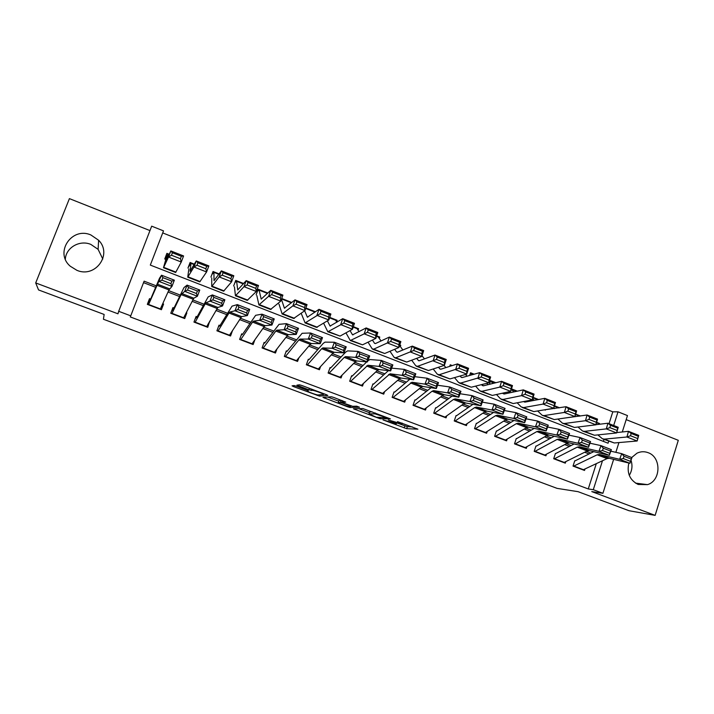<?xml version="1.0" encoding="UTF-8"?>
<svg xmlns="http://www.w3.org/2000/svg" width="714" height="714" viewBox="0 0 714 714"><rect width="100%" height="100%" fill="white"/><g stroke="black" fill="none" stroke-linecap="round" stroke-linejoin="round"><path stroke-width="1.07" d="M383.034 419.894L406.677 428.677L417.904 429.176L397.502 421.626C401.214 423.054 402.66 423.821 401.848 423.929L388.354 419.993L391.959 421.492C395.61 422.902 397.038 423.652 396.261 423.759L383.034 419.894M65.331 259.146C65.983 247.562 79.718 239.69 90.812 244.393L98.113 249.356L102.798 259.012M76.942 270.347C95.498 278.362 112.732 254.157 98.612 240.243L90.91 234.986C71.703 226.374 54.139 252.765 70.32 266.26L76.942 270.347M631.015 460.262C632.711 465.608 632.131 470.642 629.275 475.363M628.838 463.02C626.678 473.034 629.793 480.192 638.182 484.476L647.536 484.627C661.11 480.7 661.512 457.13 648.107 452.676C644.349 451.275 640.645 451.444 636.986 453.176L631.694 457.531M296.515 386.265L294.088 385.56L292.071 385.846L293.677 386.649L319.453 396.1L327.833 395.44L326.262 394.637L301.942 385.524L299.523 384.81L296.89 385.167L308.796 389.835L312.803 390.406C314.812 390.46 325.334 394.476 323.522 394.494L317.944 394.949C316.052 394.904 305.806 391.013 307.439 390.96L308.287 390.87L306.708 390.076L296.515 386.265M396.654 422.849L407.373 426.66L406.677 428.677L407.382 426.66L412.237 426.847M149.958 230.595L69.41 198.626L35.7 282.931L38.538 289.929L104.137 314.455L103.423 319.247L557.081 488.367L578.09 491.678L628.998 510.715L655.14 515.374L591.772 491.598L602.902 493.303L593.298 489.697L588.265 488.947L130.287 316.936L130.751 315.838L118.694 311.304L151.68 226.168L163.506 230.881L150.315 265.09L608.06 443.207L608.685 441.225M35.7 282.931L117.98 313.812L118.694 311.304M353.421 408.774L380.053 418.734L390.424 418.886L362.926 408.569L353.421 408.774M380.392 417.761L380.053 418.734L380.419 417.761M347.575 406.784L322.969 397.395L331.466 396.779L333.929 397.511L345.737 402.143L342.051 402.321L343.541 403.089L352.662 406.311L356.741 406.186L359.526 407.248L349.976 407.498L347.575 406.784L347.763 406.257M655.14 515.374L678.3 440.315L626.196 419.636M169.28 254.291L166.906 253.354L164.747 258.986L166.38 259.628M194.351 264.144L190.094 262.475L187.952 268.08M219.136 273.89L213.031 271.49L210.925 277.077M243.635 283.529L235.727 280.415L233.648 285.984M267.857 293.052L258.191 289.25L256.139 294.793M291.803 302.477L281.7 298.497M315.445 311.822L314.401 312.295M315.49 311.786L305.851 308.002M329.734 317.391L337.142 320.3L336.044 320.72M353.341 326.673L358.562 328.726L357.455 329.074M376.689 335.857L379.759 337.062L378.643 337.356M399.778 344.933L400.75 345.317L399.626 345.567M452.23 365.568L450.266 364.792L449.722 366.362M474.167 374.19L470.544 372.762L469.634 375.466M495.864 382.722L490.625 380.66L489.402 384.328M517.338 391.165L511.492 388.871M538.579 399.519L533.108 397.368M559.597 407.792L554.501 405.784M580.098 416.012L579.366 416.119M580.402 415.967L575.663 414.111M574.716 460.825L573.03 466.09L584.525 470.455L584.998 468.991M555.421 453.47L553.707 458.745L565.318 463.163L565.809 461.646M535.937 446.036L534.206 451.337L545.933 455.791L546.442 454.22M516.258 438.539L514.508 443.858L526.352 448.356L526.887 446.714M496.391 430.953L494.615 436.299L506.574 440.841L507.145 439.128M476.327 423.304L474.524 428.668L486.609 433.255L487.207 431.461M456.059 415.575L454.238 420.957L466.438 425.589L467.072 423.705M435.594 407.765L433.746 413.174L446.063 417.851L446.741 415.86M414.914 399.885L413.04 405.311L425.49 410.041L426.213 407.926M394.03 391.915L392.138 397.368L404.704 402.143L405.481 399.885M372.931 383.873L371.012 389.344L383.713 394.164L384.551 391.745M351.618 375.743L349.673 381.231L362.507 386.104L363.426 383.489M330.082 367.531L328.119 373.047L341.078 377.965L342.086 375.109M308.332 359.231L306.333 364.774L319.426 369.745L320.559 366.594M286.35 350.851L284.324 356.411L297.559 361.436L298.836 357.901M264.135 342.372L262.092 347.959L275.461 353.037L276.934 348.994M241.689 333.813L239.618 339.427L253.131 344.559L254.871 339.81M221.117 325.968L219.011 325.165L216.913 330.796L230.56 335.982L232.577 330.412M197.957 317.132L196.091 316.427L193.958 322.076L207.756 327.324L209.568 321.568M174.537 308.198L172.922 307.591L170.762 313.267L184.712 318.56L186.854 312.902L186.274 312.678M588.265 488.947L596.306 463.663M589.059 453.961L584.65 452.265M569.433 446.42L564.712 444.599M549.61 438.798L544.568 436.861M529.592 431.095L524.228 429.034M509.368 423.322L503.673 421.126M488.947 415.468L482.905 413.147M468.304 407.533L461.922 405.079M447.464 399.519L440.725 396.922M426.401 391.415L419.305 388.693M405.115 383.239L397.653 380.366M383.614 374.966L375.778 371.958M361.891 366.612L353.68 363.453M339.935 358.169L331.332 354.867M317.757 349.646L308.751 346.183M295.328 341.024L285.921 337.401M272.668 332.305L262.85 328.529M249.766 323.496L239.529 319.56M226.615 314.597L215.949 310.492M203.213 305.601L192.102 301.326M179.553 296.506L167.995 292.062M155.643 287.305L143.541 282.655M150.859 299.175L149.512 298.657L147.325 304.36L161.418 309.715L163.586 304.03L162.73 303.7M609.033 423.661L612.799 411.844L162.721 232.916M603.392 441.386L604.026 439.413M599.278 424.277L599.528 423.491L596.609 422.34M509.457 391.656L509.02 392.977M400.75 345.317L400.322 346.522M379.759 337.062L379.312 338.347M358.562 328.726L358.071 330.091M337.142 320.3L336.615 321.782M278.585 302.977L278.389 303.512M612.799 411.844L618.021 411.817L627.472 415.584L622.287 431.979M156.259 285.841L144.112 281.164L130.751 315.838M590.817 453.104L586.399 451.4M571.146 445.527L566.416 443.706M551.279 437.878L546.228 435.933M531.207 430.158L525.825 428.088M510.938 422.358L505.226 420.153M490.464 414.468L484.404 412.139M469.776 406.507L463.377 404.044M448.874 398.466L442.118 395.868M427.757 390.335L420.644 387.604M406.427 382.124L398.947 379.25M384.873 373.833L377.01 370.807M363.087 365.443L354.849 362.275M341.078 356.973L332.447 353.653M318.828 348.414L309.805 344.933M296.346 339.757L286.912 336.124M273.623 331.01L263.778 327.217M250.659 322.175L240.386 318.221M227.445 313.232L216.744 309.117M203.972 304.2L192.834 299.916M180.249 295.069L168.656 290.607M593.298 489.697L602.482 460.753M618.94 442.573L615.852 452.328M613.638 459.352L602.902 493.303M613.683 425.49L618.021 411.817M599.528 423.491L598.243 423.464L599.189 424.286M209.871 321.684L209.202 322.192M186.854 312.902L185.363 314.446M163.586 304.03L160.516 308.582M358.74 408.658L369.433 412.665M376.269 417.226L386.997 417.833L375.082 413.861L369.013 413.87L376.269 417.226M369.638 412.094L372.092 411.799M342.024 402.401L340.56 401.857M338.793 401.197L327.708 397.046M338.329 402.5C336.499 402.482 346.808 406.382 348.718 406.427L350.967 406.364L349.494 405.606L340.417 402.401L338.329 402.5L338.989 400.643M341.872 400.483L341.105 400.331L340.364 402.401M339.061 400.438L341.105 400.331M322.826 393.825L323.853 393.735M597.698 423.161L596.485 422.777M637.7 438.566L638.325 436.299L631.149 433.469L630.524 435.736L637.7 438.566L637.156 441.002L626.928 436.986L628.499 431.327L638.709 435.353L637.156 441.002L614.29 442.975L602.964 438.994M630.524 435.736L626.928 436.986L604.41 439.119L602.429 438.789L597.877 434.897M616.753 432.559L628.499 431.327L631.149 433.469M638.325 436.299L638.709 435.353M573.44 466.242L597.163 454.809L599.332 454.47L619.672 459.316L621.671 453.649L610.8 451.186M593.753 451.659L574.931 460.914M624.054 456.273L621.671 453.649L631.935 457.629L629.944 463.288L619.672 459.316L623.251 458.549L630.462 461.342L631.256 459.066L624.054 456.273L623.251 458.549M583.017 469.883L607.043 458.611L609.238 458.29L629.944 463.288L630.462 461.342M631.935 457.629L631.256 459.066M578.697 415.691L575.538 414.539M617.128 430.471L617.762 428.195L610.515 425.339L609.872 427.624L617.128 430.471L616.637 432.952L606.302 428.891L607.9 423.215L618.226 427.284L616.637 432.952L594.476 435.254L583.097 431.256M609.872 427.624L606.302 428.891L584.489 431.363L582.579 431.051L577.992 427.017M595.94 424.687L607.9 423.215L610.515 425.339M617.762 428.195L618.226 427.284M596.333 422.295L596.984 420.01L589.657 417.128L589.005 419.413L596.333 422.295L595.904 424.812L585.453 420.707L587.095 415.004L597.529 419.118L595.904 424.812L574.458 427.445L563.025 423.438M589.005 419.413L585.453 420.707L564.372 423.518L562.534 423.241L557.92 419.038M565.095 418.002L587.095 415.004L589.657 417.128M553.877 407.908L554.635 408.613M596.984 420.01L597.529 419.118M575.323 414.031L575.984 411.737L568.576 408.827L567.916 411.121L575.323 414.031L574.948 416.583L564.39 412.442L566.059 406.712L576.6 410.871L574.948 416.583L554.234 419.564L542.756 415.53M567.916 411.121L564.39 412.442L544.05 415.593L542.283 415.352L537.642 410.961M544.309 409.854L566.059 406.712L568.576 408.827M532.706 398.742L534.349 400.331M575.984 411.737L576.6 410.871M528.672 400.581L529.377 401.277M554.082 405.677L554.76 403.383L547.272 400.429L546.594 402.741L554.082 405.677L553.769 408.274L543.095 404.079L544.8 398.341L555.456 402.535L553.769 408.274L533.804 411.603L522.273 407.551M546.594 402.741L543.095 404.079L523.514 407.596L521.158 406.882L517.159 402.794M523.532 401.563L525.165 402.08L544.8 398.341L547.272 400.429M511.331 389.38L513.875 391.924M554.76 403.383L555.456 402.535M554.153 458.915L577.26 447.142L579.357 446.768L598.957 451.319L600.974 445.616L589.96 443.207M574.11 443.992L555.67 453.568M603.312 448.24L600.974 445.616L611.354 449.642L609.337 455.327L598.957 451.319L602.509 450.525L609.792 453.345L610.595 451.061L603.312 448.24L602.509 450.525M563.819 462.592L587.238 450.98L589.371 450.623L609.337 455.327L609.792 453.345M611.354 449.642L610.595 451.061M534.679 451.516L557.143 439.396L559.178 438.994L578.019 443.233L580.054 437.512L568.897 435.147M554.269 436.236L536.232 446.152M582.356 440.127L580.054 437.512L590.54 441.573L588.514 447.285L578.019 443.233L581.544 442.421L588.907 445.268L589.719 442.975L582.356 440.127L581.544 442.421M544.443 455.229L567.228 443.278L569.29 442.894L588.514 447.285L588.907 445.268M590.54 441.573L589.719 442.975M515.017 444.046L536.83 431.577L538.793 431.14L556.858 435.058L558.919 429.31L547.602 427.008M534.233 428.4L516.597 438.664M561.168 431.916L558.919 429.31L569.513 433.425L567.469 439.155L556.858 435.058L560.347 434.228L567.791 437.102L568.612 434.799L561.168 431.916L560.347 434.228M524.87 447.794L547.013 435.495L549.012 435.076L567.469 439.155L567.791 437.102M569.513 433.425L568.612 434.799M495.159 436.504L516.311 423.67L518.194 423.197L535.473 426.802L537.544 421.028L526.075 418.797M514.009 420.466L496.765 431.095M539.757 423.625L537.544 421.028L548.263 425.178L546.192 430.944L535.473 426.802L538.927 425.946L546.451 428.855L547.281 426.535L539.757 423.625L538.927 425.946M505.11 440.288L526.593 427.632L528.521 427.177L546.192 430.944L546.451 428.855M548.263 425.178L547.281 426.535M507.824 392.013L508.814 393.021M532.617 397.243L533.304 394.931L525.745 391.95L525.049 394.262L532.617 397.243L532.367 399.867L521.577 395.636L523.308 389.871L534.081 394.11L532.367 399.867L513.17 403.562L501.585 399.492M525.049 394.262L521.577 395.636L502.772 399.501L500.523 398.84L496.48 394.512M502.585 393.164L504.459 393.967L523.308 389.871L525.745 391.95M490.464 381.151L493.195 383.382M533.304 394.931L534.081 394.11M475.105 428.882L495.57 415.682L497.39 415.182L513.857 418.458L515.945 412.647L504.307 410.514M493.579 412.433L476.738 423.464M518.114 415.245L515.945 412.647L526.78 416.851L524.692 422.643L513.857 418.458L517.275 417.574L524.879 420.51L525.718 418.19L518.114 415.245L517.275 417.574M485.154 432.702L505.967 419.689L507.824 419.198L524.692 422.643L524.879 420.51M526.78 416.851L525.718 418.19M486.769 383.311L488.037 384.667M510.921 388.702L511.617 386.39L503.977 383.373L503.263 385.694L510.921 388.702L510.733 391.37L499.827 387.095L501.594 381.303L512.482 385.596L510.733 391.37L492.312 395.431L480.674 391.343M503.263 385.694L499.827 387.095L481.807 391.334L479.683 390.719L475.595 386.122M481.432 384.659L483.53 385.783L501.594 381.303L503.977 383.373M470.365 373.288L472.32 374.707M511.617 386.39L512.482 385.596M454.845 421.189L474.623 407.614L476.363 407.078L492.008 410.014L494.115 404.178L482.298 402.152M472.945 404.303L456.514 415.744M496.239 406.766L494.115 404.178L505.066 408.426L502.959 414.245L492.008 410.014L495.391 409.104L503.075 412.076L503.923 409.747L496.239 406.766L495.391 409.104M465.001 425.044L485.127 411.666L486.903 411.139L502.959 414.245L503.075 412.076M505.066 408.426L503.923 409.747M465.51 374.457L467.054 376.189M488.983 380.08L489.697 377.751L481.968 374.707L481.245 377.037L488.983 380.08L488.858 382.784L477.836 378.456L479.638 372.654L490.643 376.992L488.858 382.784L471.249 387.22L459.548 383.115M481.245 377.037L460.628 383.079L458.62 382.508L454.497 377.617M460.057 376.019L461.387 377.438L462.377 377.501L479.638 372.654L481.968 374.707M450.07 365.354L451.248 365.88M489.697 377.751L490.643 376.992M434.389 413.415L453.452 399.465L455.121 398.894L469.91 401.491L472.043 395.618L460.039 393.726M452.114 396.065L436.093 407.962M474.123 398.198L472.043 395.618L483.11 399.911L480.986 405.766L469.91 401.491L473.266 400.554L481.04 403.553L481.888 401.206L474.123 398.198L473.266 400.554M444.643 417.315L464.064 403.553L465.769 402.999L480.986 405.766L481.04 403.553M483.11 399.911L481.888 401.206M444.054 365.443L445.866 367.594M466.804 371.36L467.536 369.022L459.727 365.943L458.986 368.281L466.804 371.36L466.751 374.109L455.603 369.727L457.442 363.899L468.571 368.29L466.751 374.109L449.954 378.92L438.209 374.796M458.986 368.281L439.226 374.734L437.343 374.216L433.193 368.986M438.476 367.264L440.074 369.093L441.011 369.147L457.442 363.899L459.727 365.943M467.536 369.022L468.571 368.29M413.718 405.57L432.068 391.227L433.657 390.62L447.58 392.861L449.731 386.97L437.521 385.23M431.077 387.711L415.459 400.09M451.757 389.541L449.731 386.97L460.923 391.308L458.781 397.189L447.58 392.861L450.9 391.897L458.754 394.94L459.611 392.575L451.757 389.541L450.9 391.897M424.08 409.506L442.787 395.36L444.42 394.762L458.781 397.189L458.754 394.94M460.923 391.308L459.611 392.575M422.019 355.759L424.473 358.865M444.385 362.542L445.134 360.195L437.236 357.089L436.477 359.437L444.385 362.542L444.394 365.336L433.121 360.909L435.004 355.054L446.25 359.49L444.394 365.336L428.436 370.53L416.637 366.389M436.477 359.437L417.601 366.309L415.843 365.836L411.683 360.204M416.673 358.357L418.538 360.668L419.413 360.695L435.004 355.054L437.236 357.089M445.134 360.195L446.25 359.49M392.852 397.636L411.96 382.258L425 384.141L427.168 378.224L414.745 376.671M409.836 379.232L394.619 392.138M429.15 380.776L427.168 378.224L438.485 382.606L436.325 388.514L425 384.141L428.284 383.15L436.227 386.229L437.093 383.855L429.15 380.776L428.284 383.15M403.312 401.616L421.287 387.077L422.84 386.452L436.325 388.514L436.227 386.229M438.485 382.606L437.093 383.855M399.59 345.522L402.866 349.985M421.715 353.626L422.483 351.279L414.495 348.129L413.727 350.485L421.715 353.626L421.796 356.456L410.398 351.984L412.317 346.111L423.688 350.601L421.796 356.456L406.694 362.06L394.842 357.892M413.727 350.485L395.743 357.785L394.11 357.366L389.969 351.279M394.663 349.298L396.502 351.895L397.591 352.154L412.317 346.111L414.495 348.129M422.483 351.279L423.688 350.601M371.762 389.63L390.04 373.806L402.169 375.332L404.365 369.379L391.674 368.147M388.389 370.628L373.565 384.114M373.217 384.355L372.744 384.409M406.293 371.923L404.365 369.379L415.798 373.815L413.62 379.75L402.169 375.332L405.409 374.314L413.442 377.42L414.316 375.037L406.293 371.923L405.409 374.314M382.329 393.646L399.563 378.715L401.027 378.045L413.62 379.75L413.442 377.42M415.798 373.815L414.316 375.037M378.161 336.847L381.062 340.944M398.796 344.612L399.572 342.256L391.495 339.07L390.719 341.435L398.796 344.612L398.939 347.486L387.425 342.97L389.371 337.07L400.875 341.604L398.939 347.486L384.721 353.492L372.815 349.316M390.719 341.435L373.654 349.173L372.155 348.807L368.049 342.167M372.449 340.051L374.529 343.3L375.537 343.523L389.371 337.07L391.495 339.07M399.572 342.256L400.875 341.604M350.458 381.535L367.88 365.265L379.089 366.416L381.303 360.427L370.004 359.544L367.88 360.757M366.755 361.855L352.297 376.001M351.966 376.251L351.404 376.332M383.177 362.971L381.303 360.427L392.861 364.916L390.665 370.887L379.089 366.416L382.285 365.372L390.415 368.513L391.299 366.112L383.177 362.971L382.285 365.372M361.141 385.587L377.599 370.254L378.991 369.549L390.665 370.887L390.415 368.513M392.861 364.916L391.299 366.112M356.991 328.52L359.053 331.715M375.626 335.5L376.412 333.135L368.245 329.913L367.451 332.287L375.626 335.5L375.841 338.418L364.185 333.849L366.175 327.931L377.813 332.51L375.841 338.418L362.516 344.835L350.547 340.64M367.451 332.287L350.297 340.542L345.942 332.849M350.03 330.591L352.546 334.848L366.175 327.931L368.245 329.913M376.412 333.135L377.813 332.51M328.94 373.36L344.228 357.402L345.487 356.634L355.742 357.402L357.973 351.386L347.62 350.886L345.728 352.064L330.814 367.808M330.502 368.067L329.85 368.192M359.802 353.912L357.973 351.386L369.673 355.92L367.451 361.918L355.742 357.402L358.901 356.331L367.121 359.499L368.013 357.098L359.802 353.912L358.901 356.331M339.73 377.456L355.411 361.712L356.714 360.963L367.451 361.918L367.121 359.499M369.673 355.92L368.013 357.098M307.198 365.095L321.675 348.718L322.844 347.914L332.135 348.28L334.393 342.238L325.004 342.131L323.237 343.372L309.108 359.526M308.814 359.802L308.055 359.99M336.16 344.755L334.393 342.238L346.219 346.825L343.969 352.859L332.135 348.28L335.259 347.183L343.559 350.396L344.46 347.977L336.16 344.755L335.259 347.183M318.096 369.236L332.983 353.073L334.197 352.288L343.969 352.859L343.559 350.396M346.219 346.825L344.46 347.977M285.234 356.75L298.88 339.935L299.96 339.096L308.261 339.07L310.536 332.992L302.138 333.286L287.18 351.163M286.903 351.449L286.028 351.725M312.25 335.5L310.536 332.992L322.496 337.633L320.238 343.684L308.261 339.07L311.34 337.936L319.738 341.185L320.648 338.748L312.25 335.5L311.34 337.936M296.239 360.936L310.304 344.344L311.438 343.514L320.238 343.684L319.738 341.185M322.496 337.633L320.648 338.748M335.598 320.113L336.865 322.246M352.189 326.28L352.993 323.906L344.737 320.648L343.916 323.031L352.189 326.28L352.475 329.243L340.694 324.62L342.72 318.685L354.483 323.317L352.475 329.243L340.069 336.089L328.047 331.867M343.916 323.031L327.824 331.778L323.647 323.263M327.423 320.872L330.073 326.057L342.72 318.685L344.737 320.648M352.993 323.906L354.483 323.317M313.981 311.616L314.49 312.482M328.485 316.962L329.306 314.579L320.952 311.286L320.122 313.678L328.485 316.962L328.842 319.97L316.927 315.293L318.997 309.332L330.894 314.017L328.842 319.97L316.489 327.369L305.297 323.005M320.122 313.678L305.101 322.924L301.201 313.339M304.646 310.813L307.368 317.177L318.997 309.332L320.952 311.286M329.306 314.579L330.894 314.017M304.512 307.538L305.351 305.137L296.899 301.808L296.051 304.209L304.512 307.538L304.949 310.59L292.901 305.86L295.007 299.871L307.038 304.619L304.949 310.59L293.65 318.462L282.307 314.044M296.051 304.209L292.901 305.86L282.137 313.981L279.049 304.289M281.423 299.273L284.404 308.189L295.007 299.871L296.899 301.808M305.351 305.137L307.038 304.619M263.029 348.316L275.836 331.064L276.827 330.18L284.118 329.743L286.412 323.638L279.031 324.343L265.019 342.711M264.76 343.006L263.761 343.407M288.063 326.128L286.412 323.638L298.506 328.324L296.221 334.42L284.118 329.743L287.144 328.574L295.65 331.867L296.56 329.422L288.063 326.128L287.144 328.574M274.158 352.546L287.385 335.518L288.429 334.652L296.221 334.42L295.65 331.867M298.506 328.324L296.56 329.422M280.263 297.997L281.12 295.596L272.569 292.231L271.713 294.641L280.263 297.997L280.781 301.103L268.589 296.319L270.74 290.312L282.914 295.105L280.781 301.103L270.561 309.465L259.066 304.985M271.713 294.641L268.589 296.319L258.923 304.932L256.853 295.596M257.549 290.982L259.084 290.125L261.199 299.112L270.74 290.312L272.569 292.231M281.12 295.596L282.914 295.105M240.6 339.802L252.542 322.094L253.443 321.166L259.691 320.309L262.011 314.169L255.657 315.302L242.626 334.17M242.385 334.473L241.225 335.08M263.609 316.65L262.011 314.169L274.247 318.917L271.936 325.04L259.691 320.309L262.681 319.113L271.275 322.442L272.204 319.979L263.609 316.65L262.681 319.113M251.846 344.068L264.225 326.593L265.171 325.682L271.936 325.04L271.275 322.442M274.247 318.917L272.204 319.979M255.737 288.358L256.612 285.939L247.963 282.539L247.089 284.957L255.737 288.358L256.326 291.499L244.001 286.662L246.196 280.638L258.504 285.484L256.326 291.499L247.222 300.371L235.566 295.828M247.089 284.957L244.001 286.662L235.45 295.783L234.424 286.805M234.897 282.628L236.602 281.191L237.735 289.938L246.196 280.638L247.963 282.539M256.612 285.939L258.504 285.484M217.94 331.189L228.989 313.027L229.792 312.054L234.986 310.768L237.325 304.601L232.032 306.154L219.992 325.539M219.778 325.852L218.404 326.78M238.86 307.065L237.325 304.601L249.704 309.403L247.374 315.552L234.986 310.768L237.923 309.546L246.625 312.911L247.553 310.438L238.86 307.065L237.923 309.546M229.301 335.5L241.653 316.623L247.374 315.552L246.625 312.911M249.704 309.403L247.553 310.438M230.925 278.603L231.818 276.175L223.071 272.73L222.179 275.158L230.925 278.603L231.604 281.798L219.127 276.898L221.367 270.847L233.817 275.756L231.604 281.798L223.625 291.178L211.808 286.573M222.179 275.158L219.127 276.898L211.728 286.537L211.755 277.933M211.871 274.56L213.941 272.284L214.013 280.656L221.367 270.847L223.071 272.73M231.818 276.175L233.817 275.756M195.029 322.487L205.186 303.861L205.891 302.843L209.987 301.121L212.353 294.918L208.149 296.917L197.126 316.82M196.939 317.141L195.243 318.667M213.834 297.372L212.353 294.918L224.874 299.773L222.527 305.958L209.987 301.121L212.879 299.862L221.679 303.263L222.625 300.781L213.834 297.372L212.879 299.862M206.516 326.842L217.877 307.457L222.527 305.958L221.679 303.263M224.874 299.773L222.625 300.781M205.828 268.732L206.739 266.295L197.885 262.814L196.975 265.242L205.828 268.732L206.587 271.972L193.967 267.018L196.252 260.949L208.845 265.911L206.587 271.972L199.759 281.878L187.782 277.211M196.975 265.242L193.967 267.018L187.737 277.193L188.853 268.955M188.201 267.447L191.049 263.279L190.031 271.266L196.252 260.949L197.885 262.814M206.739 266.295L208.845 265.911M171.878 313.687L181.106 294.587L184.703 291.357L187.095 285.118L183.998 287.563L174.02 308.002M173.85 308.341L171.538 311.224M188.505 287.563L187.095 285.118L199.759 290.036L197.385 296.248L184.703 291.357L187.55 290.062L196.448 293.508L197.403 291.009L188.505 287.563L187.55 290.062M183.48 318.096L193.833 298.193L197.385 296.248L196.448 293.508M199.759 290.036L197.403 291.009M180.437 258.745L181.365 256.299L172.413 252.774L171.476 255.219L180.437 258.745L181.276 262.038L168.513 257.031L170.842 250.926L183.587 255.951L181.276 262.038L175.635 272.48L163.497 267.75M171.476 255.219L168.513 257.031L163.479 267.741L165.702 259.887M165.398 259.244L167.906 254.184L165.782 261.779L170.842 250.926L172.413 252.774M181.365 256.299L183.587 255.951M148.476 304.798L161.534 275.211L159.57 278.121L150.663 299.095M150.511 299.443L147.959 304.601M162.881 277.639L161.534 275.211L174.35 280.183L171.949 286.43L159.124 281.477L161.917 280.156L170.923 283.637L171.887 281.129L162.881 277.639L161.917 280.156M160.213 309.26L168.968 289.911L171.949 286.43L170.923 283.637M174.35 280.183L171.887 281.129M396.582 422.822L396.359 423.464M402.143 423.063L401.955 423.616M404.892 425.928L404.195 427.945M355.126 408.738L354.858 409.506M375.261 412.987L374.957 413.861M369.727 411.826L369.013 413.87M324.808 397.261L324.486 398.162M342.604 400.75L342.051 402.321M350.413 406.382L350.021 407.498M307.627 390.442L307.439 390.96M312.893 389.621L312.616 390.406M311.75 389.201L311.268 390.549M309.349 388.3L308.796 389.835M298.916 384.882L298.514 385.988M319.988 394.788L319.515 396.1M317.293 394.851L317.096 395.404M294.07 385.569L293.677 386.649M614.29 442.975L604.41 439.119M597.163 454.809L607.043 458.611M599.332 454.47L609.238 458.29M573.877 466.072L583.463 469.714M594.476 435.254L584.489 431.363M574.458 427.445L564.372 423.518M558.732 407.935L554.376 406.221M545.335 410.131L544.523 409.818M554.234 419.564L544.05 415.593M537.74 399.679L532.983 397.805M524.844 402.116L523.585 401.625M533.804 411.603L523.514 407.596M516.534 391.343L511.358 389.308M577.26 447.142L587.238 450.98M579.357 446.768L589.371 450.623M554.582 458.745L564.256 462.413M557.143 439.396L567.228 443.278M559.178 438.994L569.29 442.894M535.098 451.337L544.862 455.05M536.83 431.577L547.013 435.495M538.793 431.14L549.012 435.076M515.419 443.858L525.281 447.607M516.311 423.67L526.593 427.632M518.194 423.197L528.521 427.177M495.552 436.308L505.512 440.092M504.138 394.012L502.951 393.548M513.17 403.562L502.772 399.501M495.097 382.918L491.321 381.428M495.57 415.682L505.967 419.689M497.39 415.182L507.824 419.198M475.479 428.686L485.538 432.505M483.226 385.828L482.102 385.39M492.312 395.431L481.807 391.334M473.436 374.395L471.258 373.538M474.623 407.614L485.127 411.666M476.363 407.078L486.903 411.139M455.211 420.983L465.367 424.839M462.092 377.563L461.03 377.144M471.249 387.22L460.628 383.079M451.534 365.791L450.989 365.577M453.452 399.465L464.064 403.553M455.121 398.894L465.769 402.999M434.737 413.201L445 417.101M440.734 369.209L439.744 368.817M449.954 378.92L439.226 374.734M432.068 391.227L442.787 395.36M433.657 390.62L444.42 394.762M414.058 405.338L424.419 409.283M419.163 360.766L418.234 360.4M428.436 370.53L417.601 366.309M410.452 382.909L421.287 387.077M411.96 382.258L422.84 386.452M393.173 397.403L403.642 401.384M397.35 352.225L396.502 351.895M406.694 362.06L395.743 357.785M388.612 374.493L399.563 378.715M390.04 373.806L401.027 378.045M372.065 389.389L382.642 393.405M375.314 343.604L374.529 343.3M384.721 353.492L373.654 349.173M378.438 337.053L376.546 336.303M366.532 365.996L377.599 370.254M367.88 365.265L378.991 369.549M350.752 381.285L361.436 385.346M353.037 334.893L352.323 334.616M362.516 344.835L351.324 340.471M357.232 328.717L353.189 327.128M344.228 357.402L355.411 361.712M345.487 356.634L356.714 360.963M329.216 373.101L340.016 377.206M321.675 348.718L332.983 353.073M322.844 347.914L334.197 352.288M307.457 364.836L318.364 368.977M298.88 339.935L310.304 344.344M299.96 339.096L311.438 343.514M285.475 356.482L296.497 360.668M330.52 326.084L329.886 325.834M340.069 336.089L328.752 331.68M335.812 320.291L329.573 317.837M307.761 317.177L307.207 316.954M317.382 327.244L305.94 322.782M314.178 311.786L305.699 308.448M284.752 308.171L284.279 307.984M294.445 318.301L282.887 313.794M291.374 302.825L281.539 298.952M275.836 331.064L287.385 335.518M276.827 330.18L288.429 334.652M263.261 348.039L274.399 352.27M271.258 309.269L259.566 304.708M267.464 293.418L259.084 290.125M252.542 322.094L264.225 326.593M253.443 321.166L265.171 325.682M240.814 339.507L252.069 343.782M247.82 300.13L236.004 295.525M243.287 283.913L236.646 281.307M228.989 313.027L240.797 317.569M229.792 312.054L241.653 316.623M218.127 330.894L229.497 335.214M224.116 290.893L212.165 286.234M218.832 274.301L213.968 272.391M205.186 303.861L217.118 308.457M205.891 302.843L217.877 307.457M195.208 322.184L206.694 326.548M200.152 281.548L188.077 276.845M194.092 264.573L191.049 263.377M181.106 294.587L193.182 299.237M181.713 293.525L193.833 298.193M172.038 313.375L183.65 317.792M175.921 272.105L163.711 267.348M169.075 254.737L167.888 254.273M156.768 285.216L168.968 289.911M157.267 284.101L169.53 288.822M148.619 304.476L160.355 308.939M98.612 240.243L98.113 249.356M647.536 484.627L635.505 483.119M375.377 413.031L375.082 413.861M341.158 400.331L340.417 402.401M350.369 406.382L349.976 407.498M313.062 389.692L312.803 390.406M311.688 389.175L311.197 390.549M319.917 394.797L319.453 396.1M597.913 423.25L596.511 422.697M578.911 415.78L575.564 414.459M558.892 407.908L554.394 406.141M537.901 399.653L533.001 397.725M516.686 391.308L511.385 389.228M495.239 382.882L491.071 381.24M473.569 374.359L471.026 373.36M451.659 365.746L450.775 365.398M378.277 336.892L376.573 336.223M357.098 328.565L353.225 327.039M335.687 320.149L329.609 317.757M314.071 311.643L305.726 308.368M291.455 302.754L281.575 298.871M267.536 293.356L259.021 290.009M243.349 283.842L236.602 281.191M218.886 274.23L213.941 272.284M194.146 264.492L191.049 263.279M169.111 254.657L167.906 254.184"/></g></svg>
